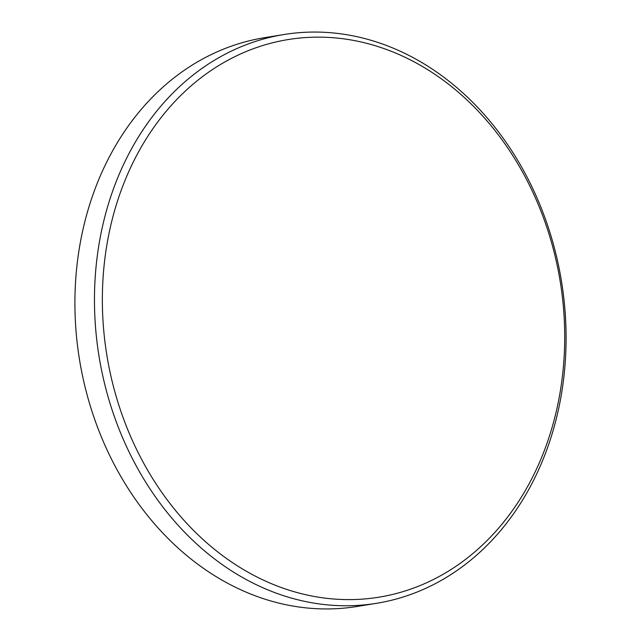<?xml version="1.0" encoding="UTF-8"?>
<svg xmlns="http://www.w3.org/2000/svg" width="641" height="641" viewBox="0 0 641 641"><rect width="100%" height="100%" fill="white"/><g stroke="black" fill="none" stroke-linecap="round" stroke-linejoin="round"><path stroke-width="0.96" d="M283.923 34.526L264.372 37.707A288.138 234.285 80.7 0 0 79.123 249.533A288.138 234.285 80.7 0 0 357.077 606.474L376.628 603.293A288.138 234.285 -99.3 0 1 98.674 246.352A288.138 234.285 -99.3 0 1 283.923 34.526A288.138 234.285 -99.3 0 1 561.877 391.467A288.138 234.285 -99.3 0 1 376.628 603.293M106.494 247.242A282.465 229.67 80.7 0 0 289.956 590.457A282.465 229.67 80.7 0 0 560.579 389.504A282.465 229.67 80.7 0 0 377.116 46.296A282.465 229.67 80.7 0 0 106.494 247.242"/></g></svg>
